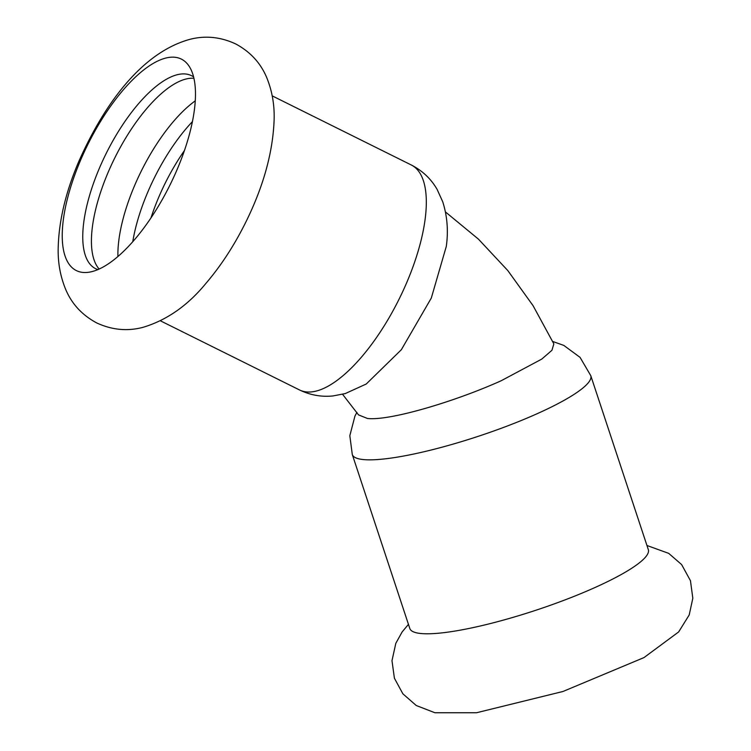 <?xml version="1.0" encoding="UTF-8"?>
<svg xmlns="http://www.w3.org/2000/svg" width="751" height="751" viewBox="0 0 751 751"><rect width="100%" height="100%" fill="white"/><g stroke="black" fill="none" stroke-linecap="round" stroke-linejoin="round"><path stroke-width="1.13" d="M193.946 78.292A107.75 41.803 -63.6 0 0 108.078 172.477A107.75 41.803 -63.6 0 0 99.141 269.027M195.288 100.831A107.75 41.803 -63.6 0 0 134.57 185.638A107.75 41.803 -63.6 0 0 117.916 256.485M97.855 269.59A107.75 41.803 116.4 0 1 95.612 268.68A107.75 41.803 116.4 0 1 99.404 168.168A107.75 41.803 116.4 0 1 191.524 75.691A107.75 41.803 116.4 0 1 193.617 76.931M80.47 160.47A118.048 45.792 116.4 0 1 189.778 67.28A118.048 45.792 116.4 0 1 177.227 169.266A118.048 45.792 116.4 0 1 87.848 272.36A118.048 45.792 116.4 0 1 83.004 272.435A118.048 45.792 116.4 0 1 80.47 160.47M192.444 121.606A107.75 41.803 -63.6 0 0 147.75 192.19A107.75 41.803 -63.6 0 0 132.767 241.681M352.294 454.543A125.595 22.248 161.7 0 0 363.747 459.603A125.595 22.248 161.7 0 0 523.015 419.781A125.595 22.248 161.7 0 0 590.784 375.669L648.32 549.629A125.595 22.248 161.7 0 1 580.542 593.741A125.595 22.248 161.7 0 1 421.283 633.553A125.595 22.248 161.7 0 1 409.821 628.503L352.294 454.543L349.825 435.702L354.941 416.073L356.894 412.383M431.299 298.072L446.301 246.403C448.46 230.97 447.277 216.11 442.743 201.803L437.101 189.383C431.027 178.851 422.438 170.73 411.341 165.013A125.595 48.721 116.4 0 1 406.911 282.169A125.595 48.721 116.4 0 1 306.671 391.938A125.595 48.721 116.4 0 1 299.536 389.966C310.266 395.129 321.409 397.119 332.965 395.946L345.272 393.571L366.244 384.014L401.334 349.731L431.299 298.072M342.569 394.294L358.527 414.899L367.455 418.476C389.516 421.029 454.355 401.804 501.095 380.795L541.781 359.091L551.938 350.285L553.844 343.874L533.079 305.685L507.826 270.595L478.481 239.175L445.484 211.97M150.998 217.846A105.009 40.732 116.4 0 1 184.455 150.529M78.864 161.305C103.788 105.281 141.075 52.701 189.947 39.324C205.445 35.363 220.747 36.93 235.87 44.027C250.599 52.007 260.972 63.422 266.999 78.273C272.209 91.378 274.584 105.206 274.124 119.747C272.932 152.35 263.404 186.661 245.539 222.671C234.181 245.511 221.01 265.713 206.027 283.268C187.844 305.469 166.863 320.151 143.066 327.314C127.557 331.444 112.181 330.018 96.935 323.043C82.197 315.223 71.749 303.948 65.6 289.21C60.352 276.377 57.883 262.85 58.174 248.628C58.738 221.254 65.637 192.153 78.864 161.305M408.46 624.363L402.151 631.92L395.815 643.325L391.984 660.702L394.416 678.247L402.874 693.811L416.242 705.508L434.876 712.737L476.575 712.737L562.968 691.483L643.982 657.585L678.651 631.938L689.211 614.947L692.826 598.237L690.451 580.683L681.617 564.574L668.719 553.365L646.949 545.489M160.423 320.818L299.536 389.966M272.228 95.875L411.341 165.013M590.784 375.669L580.063 357.382L563.823 345.413L552.717 341.47"/></g></svg>
